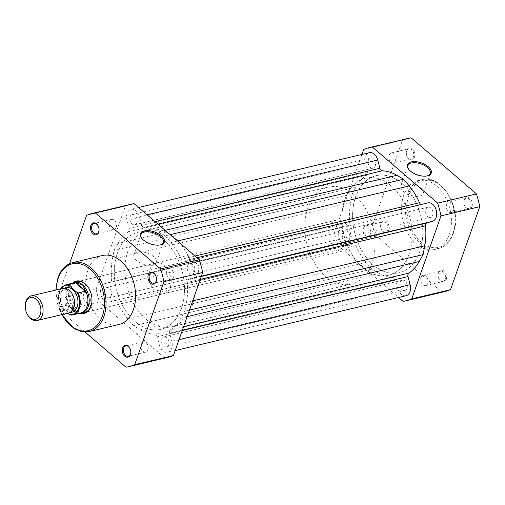 <?xml version="1.0" encoding="UTF-8"?>
<svg xmlns="http://www.w3.org/2000/svg" width="505" height="505" viewBox="0 0 505 505"><rect width="100%" height="100%" fill="white"/><g stroke="black" fill="none" stroke-linecap="round" stroke-linejoin="round"><path stroke-width="0.38" stroke-dasharray="2.52 1.89" d="M62.746 288.387A12.663 8.654 -103.4 0 0 56.768 298.019A12.663 8.654 -103.4 0 0 62.033 311.048A12.663 8.654 -103.4 0 0 68.604 313.024M27.308 314.381A12.663 8.654 76.6 0 1 25.263 305.746M64.495 288.235A12.663 8.654 -103.4 0 0 60.145 298.461A12.663 8.654 -103.4 0 0 65.404 310.247A12.663 8.654 -103.4 0 0 70.227 312.374M344.479 222.617A15.832 10.82 -103.4 0 0 336.267 220.142A15.832 10.82 -103.4 0 0 328.793 232.186A15.832 10.82 -103.4 0 0 335.377 248.466A15.832 10.82 -103.4 0 0 343.589 250.941A15.832 10.82 -103.4 0 0 351.063 238.897A15.832 10.82 -103.4 0 0 344.479 222.617M72.133 283.305A15.832 10.82 -103.4 0 0 71.685 283.602A15.832 10.82 -103.4 0 0 66.938 296.511A15.832 10.82 -103.4 0 0 73.484 310.695L68.257 304.995L60.657 306.636A15.434 10.548 76.6 0 1 65.814 284.807M391.362 186.01A49.862 34.087 -103.4 0 0 365.494 178.221A49.862 34.087 -103.4 0 0 341.942 216.165A49.862 34.087 -103.4 0 0 362.678 267.448A49.862 34.087 -103.4 0 0 388.547 275.238A49.862 34.087 -103.4 0 0 412.093 237.293A49.862 34.087 -103.4 0 0 391.362 186.01M354.27 194.823A49.862 34.087 -103.4 0 0 328.401 187.033A49.862 34.087 -103.4 0 0 304.856 224.977A49.862 34.087 -103.4 0 0 325.586 276.26A49.862 34.087 -103.4 0 0 351.455 284.05A49.862 34.087 -103.4 0 0 375 246.105A49.862 34.087 -103.4 0 0 354.27 194.823M67.866 313.201L60.979 307.286A14.961 10.226 -103.4 0 1 60.821 288.841M70.372 314.981L77.789 313.182L73.484 310.695A15.832 10.82 -103.4 0 0 78.736 313.27A15.832 10.82 -103.4 0 0 79.266 313.34M77.789 313.182L68.257 304.995M77.568 313.277L67.847 304.932M73.49 282.983A15.434 10.548 -103.4 0 0 70.864 284.189A15.434 10.548 -103.4 0 0 68.674 305.512M77.486 313.075A15.434 10.548 -103.4 0 0 77.738 313.119A15.434 10.548 -103.4 0 0 80.623 313.012M111.22 295.577A5.303 3.623 76.6 0 1 109.036 297.811A5.303 3.623 76.6 0 1 105.059 295.463A5.303 3.623 76.6 0 1 104.402 289.725A5.303 3.623 76.6 0 1 106.587 287.49A5.303 3.623 76.6 0 1 110.563 289.832A5.303 3.623 76.6 0 1 111.22 295.577M349.504 238.96A5.303 3.623 76.6 0 1 347.326 241.194A5.303 3.623 76.6 0 1 343.349 238.846A5.303 3.623 76.6 0 1 342.693 233.108A5.303 3.623 76.6 0 1 344.871 230.873A5.303 3.623 76.6 0 1 348.848 233.215A5.303 3.623 76.6 0 1 349.504 238.96M168.695 344.934A5.303 3.623 76.6 0 1 166.517 347.162A5.303 3.623 76.6 0 1 162.541 344.82A5.303 3.623 76.6 0 1 161.884 339.076A5.303 3.623 76.6 0 1 164.062 336.848A5.303 3.623 76.6 0 1 168.039 339.19A5.303 3.623 76.6 0 1 168.695 344.934M406.986 288.317A5.303 3.623 76.6 0 1 404.802 290.545A5.303 3.623 76.6 0 1 400.825 288.204A5.303 3.623 76.6 0 1 400.168 282.459A5.303 3.623 76.6 0 1 402.352 280.231A5.303 3.623 76.6 0 1 406.329 282.573A5.303 3.623 76.6 0 1 406.986 288.317M181.459 308.328A49.862 34.087 76.6 0 1 160.937 329.317A49.862 34.087 76.6 0 1 123.542 307.28A49.862 34.087 76.6 0 1 117.368 253.289A49.862 34.087 76.6 0 1 137.884 232.3A49.862 34.087 76.6 0 1 175.285 254.337A49.862 34.087 76.6 0 1 181.459 308.328A49.862 34.087 -103.4 0 0 175.285 254.337A49.862 34.087 -103.4 0 0 137.884 232.3A49.862 34.087 -103.4 0 0 117.368 253.289A49.862 34.087 -103.4 0 0 123.542 307.28A49.862 34.087 -103.4 0 0 160.937 329.317A49.862 34.087 -103.4 0 0 181.459 308.328M419.743 251.711A49.862 34.087 76.6 0 1 399.221 272.7A49.862 34.087 76.6 0 1 361.826 250.663A49.862 34.087 76.6 0 1 355.653 196.672A49.862 34.087 76.6 0 1 376.168 175.683A49.862 34.087 76.6 0 1 413.57 197.72A49.862 34.087 76.6 0 1 419.743 251.711A49.862 34.087 76.6 0 1 399.221 272.7A49.862 34.087 76.6 0 1 361.826 250.663A49.862 34.087 76.6 0 1 355.653 196.672A49.862 34.087 76.6 0 1 376.168 175.683A49.862 34.087 76.6 0 1 413.57 197.72A49.862 34.087 76.6 0 1 419.743 251.711M194.419 271.892A5.303 3.623 76.6 0 1 192.235 274.127A5.303 3.623 76.6 0 1 188.258 271.785A5.303 3.623 76.6 0 1 187.601 266.04A5.303 3.623 76.6 0 1 189.785 263.806A5.303 3.623 76.6 0 1 193.762 266.154A5.303 3.623 76.6 0 1 194.419 271.892M432.703 215.275A5.303 3.623 76.6 0 1 430.525 217.51A5.303 3.623 76.6 0 1 426.542 215.168A5.303 3.623 76.6 0 1 425.885 209.423A5.303 3.623 76.6 0 1 428.07 207.189A5.303 3.623 76.6 0 1 432.046 209.537A5.303 3.623 76.6 0 1 432.703 215.275M136.943 222.541A5.303 3.623 76.6 0 1 134.759 224.769A5.303 3.623 76.6 0 1 130.782 222.427A5.303 3.623 76.6 0 1 130.126 216.683A5.303 3.623 76.6 0 1 132.31 214.455A5.303 3.623 76.6 0 1 136.287 216.796A5.303 3.623 76.6 0 1 136.943 222.541M375.228 165.924A5.303 3.623 76.6 0 1 373.043 168.152A5.303 3.623 76.6 0 1 369.067 165.81A5.303 3.623 76.6 0 1 368.41 160.066A5.303 3.623 76.6 0 1 370.594 157.838A5.303 3.623 76.6 0 1 374.571 160.18A5.303 3.623 76.6 0 1 375.228 165.924M406.052 295.709A9.5 6.489 76.6 0 1 397.637 288.349L159.353 344.966L157.219 336.747A3.169 2.165 76.6 0 0 154.82 334.215A54.212 37.061 76.6 0 1 140.257 329.696L133.566 325.801L371.85 269.184L378.548 273.079L140.257 329.696M179.06 339.587L171.82 341.311A9.5 6.489 76.6 0 1 171.675 348.33A9.5 6.489 76.6 0 1 167.767 352.326A9.5 6.489 76.6 0 1 159.353 344.966M421.17 204.487A3.169 2.165 76.6 0 0 422.066 204.538A3.169 2.165 76.6 0 0 422.13 204.519L189.362 259.564A9.5 6.489 76.6 0 1 189.552 259.519A9.5 6.489 76.6 0 1 196.672 263.717A9.5 6.489 76.6 0 1 197.853 274A9.5 6.489 76.6 0 1 194.198 277.927L188.611 279.517A3.169 2.165 76.6 0 0 187.197 282.484A54.212 37.061 76.6 0 1 186.471 302.381L184.817 311.213L189.438 310.114M201.375 276.222L194.198 277.927M371.85 269.184L366.163 262.442A54.212 37.061 76.6 0 1 355.918 245.67A3.169 2.165 76.6 0 0 353.33 243.846A3.169 2.165 76.6 0 0 353.266 243.864L347.749 245.436A9.5 6.489 76.6 0 1 347.56 245.48A9.5 6.489 76.6 0 1 339.095 237.931A9.5 6.489 76.6 0 1 342.908 227.073L348.5 225.482A3.169 2.165 76.6 0 0 349.738 224.163A3.169 2.165 76.6 0 0 349.908 222.516A54.212 37.061 76.6 0 1 350.64 202.619L352.288 193.787L356.183 186.882A54.212 37.061 76.6 0 1 366.548 175.26A3.169 2.165 76.6 0 0 367.35 174.149A3.169 2.165 76.6 0 0 367.4 171.814L365.292 163.689L127.007 220.306L129.11 228.43A3.169 2.165 76.6 0 1 129.065 230.766A3.169 2.165 76.6 0 1 128.264 231.877A54.212 37.061 76.6 0 0 117.892 243.498L114.004 250.404L112.35 259.235A54.212 37.061 76.6 0 0 111.624 279.132A3.169 2.165 76.6 0 1 111.453 280.78A3.169 2.165 76.6 0 1 110.21 282.099L104.623 283.69A9.5 6.489 76.6 0 0 100.804 294.548A9.5 6.489 76.6 0 0 109.269 302.097A9.5 6.489 76.6 0 0 109.459 302.047L114.982 300.481A3.169 2.165 76.6 0 1 115.045 300.462A3.169 2.165 76.6 0 1 117.633 302.287A54.212 37.061 76.6 0 0 127.879 319.059L133.566 325.801M342.908 227.073L104.623 283.69M352.288 193.787L114.004 250.404M127.007 220.306A9.5 6.489 76.6 0 1 131.054 209.291A9.5 6.489 76.6 0 1 139.475 216.651L141.608 224.87A3.169 2.165 76.6 0 0 144.007 227.401A54.212 37.061 76.6 0 1 158.564 231.921L165.255 235.816L170.166 234.648M147.094 214.84L139.475 216.651M365.292 163.689A9.5 6.489 76.6 0 1 369.344 152.674M177.545 240.986L170.949 242.558L165.255 235.816M170.949 242.558A54.212 37.061 76.6 0 1 181.188 259.33A3.169 2.165 76.6 0 0 183.776 261.154A3.169 2.165 76.6 0 0 183.839 261.135L189.362 259.564M187.14 316.641L180.929 318.118L184.817 311.213M180.929 318.118A54.212 37.061 76.6 0 1 170.557 329.74A3.169 2.165 76.6 0 0 169.712 333.186L171.82 341.311M397.637 288.349L395.503 280.13L157.219 336.747M378.548 273.079A54.212 37.061 76.6 0 0 393.105 277.599A3.169 2.165 76.6 0 1 395.503 280.13M388.793 230.185A6.092 4.166 -103.4 0 0 386.628 221.84A6.092 4.166 -103.4 0 0 380.959 223.456A6.092 4.166 -103.4 0 0 380.587 225.647A6.092 4.166 -103.4 0 0 381.572 229.8A6.092 4.166 -103.4 0 0 388.793 230.185M380.909 224.024A5.303 3.623 76.6 0 1 383.087 221.796A5.303 3.623 76.6 0 1 387.064 224.138A5.303 3.623 76.6 0 1 387.72 229.882A5.303 3.623 76.6 0 1 385.542 232.111A5.303 3.623 76.6 0 1 381.439 229.548A5.303 3.623 76.6 0 1 380.581 225.931A5.303 3.623 76.6 0 1 380.909 224.024M446.269 279.536A6.092 4.166 -103.4 0 0 444.103 271.198A6.092 4.166 -103.4 0 0 438.435 272.814A6.092 4.166 -103.4 0 0 438.062 274.998A6.092 4.166 -103.4 0 0 439.053 279.151A6.092 4.166 -103.4 0 0 446.269 279.536M438.384 273.382A5.303 3.623 76.6 0 1 440.568 271.147A5.303 3.623 76.6 0 1 444.545 273.495A5.303 3.623 76.6 0 1 445.202 279.233A5.303 3.623 76.6 0 1 443.018 281.468A5.303 3.623 76.6 0 1 438.921 278.899A5.303 3.623 76.6 0 1 438.056 275.288A5.303 3.623 76.6 0 1 438.384 273.382M471.992 206.501A6.092 4.166 -103.4 0 0 469.827 198.162A6.092 4.166 -103.4 0 0 464.158 199.772A6.092 4.166 -103.4 0 0 463.786 201.962A6.092 4.166 -103.4 0 0 464.77 206.116A6.092 4.166 -103.4 0 0 471.992 206.501M464.101 200.346A5.303 3.623 76.6 0 1 466.285 198.111A5.303 3.623 76.6 0 1 470.262 200.453A5.303 3.623 76.6 0 1 470.919 206.198A5.303 3.623 76.6 0 1 468.735 208.426A5.303 3.623 76.6 0 1 464.638 205.863A5.303 3.623 76.6 0 1 463.779 202.246A5.303 3.623 76.6 0 1 464.101 200.346M414.51 157.143A6.092 4.166 -103.4 0 0 412.351 148.805A6.092 4.166 -103.4 0 0 406.683 150.421A6.092 4.166 -103.4 0 0 406.304 152.605A6.092 4.166 -103.4 0 0 407.295 156.758A6.092 4.166 -103.4 0 0 414.51 157.143M406.626 150.989A5.303 3.623 76.6 0 1 408.81 148.754A5.303 3.623 76.6 0 1 412.787 151.102A5.303 3.623 76.6 0 1 413.444 156.84A5.303 3.623 76.6 0 1 411.259 159.075A5.303 3.623 76.6 0 1 407.163 156.506A5.303 3.623 76.6 0 1 406.304 152.895A5.303 3.623 76.6 0 1 406.626 150.989M408.627 169.225A11.83 5.921 19.4 0 0 408.842 169.541A11.83 5.921 19.4 0 0 426.687 176.056A11.83 5.921 19.4 0 0 427.06 175.961A11.83 5.921 19.4 0 0 427.426 175.847M419.636 196.091A11.83 5.921 19.4 0 0 423.19 193.491A11.83 5.921 19.4 0 0 417.509 185.556A11.83 5.921 19.4 0 0 404.423 183.031A11.83 5.921 19.4 0 0 400.869 185.632A11.83 5.921 19.4 0 0 406.55 193.566A11.83 5.921 19.4 0 0 419.636 196.091M363.486 228.165A5.303 3.623 76.6 0 1 365.664 225.931A5.303 3.623 76.6 0 1 369.641 228.279A5.303 3.623 76.6 0 1 370.298 234.017A5.303 3.623 76.6 0 1 368.12 236.252A5.303 3.623 76.6 0 1 364.143 233.91A5.303 3.623 76.6 0 1 363.486 228.165M389.203 155.13A5.303 3.623 76.6 0 1 391.388 152.895A5.303 3.623 76.6 0 1 395.365 155.237A5.303 3.623 76.6 0 1 396.021 160.981A5.303 3.623 76.6 0 1 393.837 163.216A5.303 3.623 76.6 0 1 389.86 160.868A5.303 3.623 76.6 0 1 389.203 155.13M446.685 204.481A5.303 3.623 76.6 0 1 448.863 202.252A5.303 3.623 76.6 0 1 452.84 204.594A5.303 3.623 76.6 0 1 453.496 210.339A5.303 3.623 76.6 0 1 451.319 212.567A5.303 3.623 76.6 0 1 447.342 210.225A5.303 3.623 76.6 0 1 446.685 204.481M420.962 277.523A5.303 3.623 76.6 0 1 423.146 275.288A5.303 3.623 76.6 0 1 427.123 277.63A5.303 3.623 76.6 0 1 427.779 283.374A5.303 3.623 76.6 0 1 425.595 285.609A5.303 3.623 76.6 0 1 421.618 283.261A5.303 3.623 76.6 0 1 420.962 277.523M409.063 254.242A49.862 34.087 76.6 0 1 388.547 275.238A49.862 34.087 76.6 0 1 351.145 253.201A49.862 34.087 76.6 0 1 344.972 199.21A49.862 34.087 76.6 0 1 365.494 178.221A49.862 34.087 76.6 0 1 402.889 200.258A49.862 34.087 76.6 0 1 409.063 254.242M449.261 234.547A35.457 24.24 76.6 0 1 434.672 249.476A35.457 24.24 76.6 0 1 408.078 233.802A35.457 24.24 76.6 0 1 403.684 195.41A35.457 24.24 76.6 0 1 418.279 180.481A35.457 24.24 76.6 0 1 444.873 196.155A35.457 24.24 76.6 0 1 449.261 234.547M444.678 291.593A78.748 53.833 76.6 0 1 441.843 292.149L376.509 236.05A78.748 53.833 76.6 0 1 373.201 223.292L402.434 140.276A78.748 53.833 76.6 0 1 408.274 138.364M376.509 236.05L337.731 245.266A78.748 53.833 76.6 0 1 334.424 232.508L361.915 154.435M337.731 245.266L398.552 297.495M363.657 149.486L402.434 140.276M373.201 223.292L334.424 232.508M403.066 301.365L441.843 292.149M99.043 229.851A5.303 3.623 -103.4 0 0 99.049 229.712A5.303 3.623 -103.4 0 0 98.191 226.101A5.303 3.623 -103.4 0 0 98.128 225.975M156.525 279.208A5.303 3.623 -103.4 0 0 156.525 279.069A5.303 3.623 -103.4 0 0 155.666 275.452A5.303 3.623 -103.4 0 0 155.603 275.332M141.709 238.221A11.83 5.921 19.4 0 0 141.924 238.543A11.83 5.921 19.4 0 0 159.769 245.051A11.83 5.921 19.4 0 0 160.136 244.957A11.83 5.921 19.4 0 0 160.502 244.843M130.801 352.244A5.303 3.623 -103.4 0 0 130.808 352.105A5.303 3.623 -103.4 0 0 129.949 348.494A5.303 3.623 -103.4 0 0 129.88 348.374M65.12 298.499A6.092 4.166 76.6 0 1 72.335 298.884A6.092 4.166 76.6 0 1 73.326 303.038A6.092 4.166 76.6 0 1 72.954 305.228A6.092 4.166 76.6 0 1 67.285 306.838A6.092 4.166 76.6 0 1 65.12 298.499M73.004 304.654A5.303 3.623 -103.4 0 0 73.332 302.754A5.303 3.623 -103.4 0 0 72.468 299.137A5.303 3.623 -103.4 0 0 68.371 296.574A5.303 3.623 -103.4 0 0 66.187 298.802A5.303 3.623 -103.4 0 0 66.843 304.547A5.303 3.623 -103.4 0 0 70.82 306.889A5.303 3.623 -103.4 0 0 73.004 304.654M80.263 313.365A16.621 11.362 76.6 0 1 69.602 288.058A16.621 11.362 76.6 0 1 73.01 282.838M91.986 300.292A15.832 10.82 -103.4 0 0 91.992 300.153A15.832 10.82 -103.4 0 0 89.423 289.359A15.832 10.82 -103.4 0 0 89.36 289.232M336.267 220.142L77.189 281.702A15.832 10.82 -103.4 0 0 70.675 288.361A15.832 10.82 -103.4 0 0 72.632 305.5A15.832 10.82 -103.4 0 0 84.505 312.5L343.589 250.941M137.505 252.027A11.83 5.921 19.4 0 0 133.951 254.627A11.83 5.921 19.4 0 0 139.632 262.562A11.83 5.921 19.4 0 0 152.712 265.087A11.83 5.921 19.4 0 0 156.272 262.486A11.83 5.921 19.4 0 0 150.591 254.552A11.83 5.921 19.4 0 0 137.505 252.027M147.902 349.87A5.303 3.623 -103.4 0 0 147.245 344.132A5.303 3.623 -103.4 0 0 143.268 341.784A5.303 3.623 -103.4 0 0 141.091 344.019A5.303 3.623 -103.4 0 0 141.747 349.763A5.303 3.623 -103.4 0 0 145.724 352.105A5.303 3.623 -103.4 0 0 147.902 349.87M173.625 276.835A5.303 3.623 -103.4 0 0 172.969 271.09A5.303 3.623 -103.4 0 0 168.992 268.748A5.303 3.623 -103.4 0 0 166.808 270.983A5.303 3.623 -103.4 0 0 167.464 276.721A5.303 3.623 -103.4 0 0 171.441 279.069A5.303 3.623 -103.4 0 0 173.625 276.835M116.15 227.477A5.303 3.623 -103.4 0 0 115.493 221.739A5.303 3.623 -103.4 0 0 111.51 219.391A5.303 3.623 -103.4 0 0 109.332 221.626A5.303 3.623 -103.4 0 0 109.989 227.37A5.303 3.623 -103.4 0 0 113.966 229.712A5.303 3.623 -103.4 0 0 116.15 227.477M90.427 300.519A5.303 3.623 -103.4 0 0 89.77 294.775A5.303 3.623 -103.4 0 0 85.793 292.433A5.303 3.623 -103.4 0 0 83.609 294.661A5.303 3.623 -103.4 0 0 84.266 300.406A5.303 3.623 -103.4 0 0 88.242 302.748A5.303 3.623 -103.4 0 0 90.427 300.519M102.439 255.524A35.457 24.24 -103.4 0 0 87.845 270.453A35.457 24.24 -103.4 0 0 92.238 308.845A35.457 24.24 -103.4 0 0 118.833 324.519M128.043 250.758A49.862 34.087 -103.4 0 0 134.216 304.742A49.862 34.087 -103.4 0 0 171.618 326.779A49.862 34.087 -103.4 0 0 192.134 305.79A49.862 34.087 -103.4 0 0 185.96 251.799A49.862 34.087 -103.4 0 0 148.565 229.762A49.862 34.087 -103.4 0 0 128.043 250.758M170.261 287.004A15.832 10.82 -103.4 0 0 168.304 269.866A15.832 10.82 -103.4 0 0 156.43 262.871A15.832 10.82 -103.4 0 0 149.916 269.537A15.832 10.82 -103.4 0 0 151.879 286.676A15.832 10.82 -103.4 0 0 163.746 293.67A15.832 10.82 -103.4 0 0 170.261 287.004M57.362 298.335L96.139 289.125A78.748 53.833 -103.4 0 0 99.447 301.883L60.669 311.093A78.748 53.833 -103.4 0 1 57.362 298.335L69.551 263.711M96.139 289.125L125.373 206.103L86.595 215.319M131.205 204.19A78.748 53.833 -103.4 0 0 125.373 206.103M125.997 367.192L164.775 357.982A78.748 53.833 -103.4 0 0 167.616 357.426M164.775 357.982L99.447 301.883M85.023 332.006L60.669 311.093M367.4 171.814L129.11 228.43M349.908 222.516L111.624 279.132M347.749 245.436L109.459 302.047M353.266 243.864L114.982 300.481M348.5 225.482L110.21 282.099M350.64 202.619L112.35 259.235M356.183 186.882L117.892 243.498M366.548 175.26L128.264 231.877M155.054 221.676L141.608 224.87M157.876 224.1L144.007 227.401M165.16 230.356L158.564 231.921M195.063 256.035L181.188 259.33M422.13 204.519L183.839 261.135M201.274 276.513L188.611 279.517M200.264 279.379L187.197 282.484M192.683 300.904L186.471 302.381M183.618 326.634L170.557 329.74M182.374 330.182L169.712 333.186M393.105 277.599L154.82 334.215M366.163 262.442L127.879 319.059M355.918 245.67L117.633 302.287M453.048 232.868A34.346 23.483 76.6 0 1 421.094 241.964A34.346 23.483 76.6 0 1 408.898 194.955A34.346 23.483 76.6 0 1 440.852 185.859A34.346 23.483 76.6 0 1 453.048 232.868M407.396 194.532A35.457 24.24 -103.4 0 0 411.783 232.919A35.457 24.24 -103.4 0 0 438.378 248.593A35.457 24.24 -103.4 0 0 452.972 233.663A35.457 24.24 -103.4 0 0 448.579 195.271A35.457 24.24 -103.4 0 0 421.991 179.603A35.457 24.24 -103.4 0 0 407.396 194.532M56.124 289.958A34.346 23.483 -103.4 0 0 61.976 314.596M89.271 331.539A35.457 24.24 76.6 0 1 62.677 315.871A35.457 24.24 76.6 0 1 58.283 277.479A35.457 24.24 76.6 0 1 72.878 262.55M64.798 289.523C65.669 288.993 67.272 289.523 69.608 291.107C77.095 296.391 74.084 312.361 69.924 311.086C69.04 311.61 67.436 311.086 65.107 309.502C57.627 304.212 60.638 288.248 64.798 289.523M148.565 229.762L328.401 187.033M70.864 284.189L71.685 283.602M77.738 313.119L78.736 313.27M171.618 326.779L351.455 284.05M60.493 288.917L58.378 297.413L60.6 306.857M347.326 241.194L109.036 297.811M404.802 290.545L166.517 347.162M430.525 217.51L192.235 274.127M373.043 168.152L134.759 224.769M175.191 350.565L167.767 352.326M347.56 245.48L109.269 302.097M138.553 207.505L131.054 209.291M422.066 204.538L183.776 261.154M197.051 257.733L189.552 259.519M370.594 157.838L132.31 214.455M428.07 207.189L189.785 263.806M402.352 280.231L164.062 336.848M353.33 243.846L115.045 300.462M344.871 230.873L106.587 287.49M427.06 175.961L427.817 175.746M423.19 193.491L430.247 173.455M418.279 180.481L421.991 179.603C442.045 173.404 462.82 209.966 453.307 233.424C450.277 241.687 445.303 246.743 438.378 248.593L434.672 249.476M365.664 225.931L383.087 221.796M391.388 152.895L408.81 148.754M448.863 202.252L466.285 198.111M423.146 275.288L440.568 271.147M425.595 285.609L443.018 281.468M451.319 212.567L468.735 208.426M393.837 163.216L411.259 159.075M368.12 236.252L385.542 232.111M400.869 185.632L407.926 165.596M408.842 169.541L408.381 168.897M141.924 238.543L141.463 237.893M133.951 254.627L141.009 234.591M55.796 290.034L57.153 302.729L61.648 314.678M143.268 341.784L125.846 345.925M168.992 268.748L151.569 272.889M111.51 219.391L94.094 223.532M85.793 292.433L68.371 296.574M156.43 262.871L77.189 281.702M163.746 293.67L84.505 312.5M88.242 302.748L70.82 306.889M113.966 229.712L96.543 233.853M171.441 279.069L154.019 283.204M145.724 352.105L128.302 356.246M156.272 262.486L163.323 242.45M160.136 244.957L160.899 244.742"/><path stroke-width="0.76" d="M37.099 320.511L68.604 313.024A12.663 8.654 -103.4 0 0 74.582 303.385A12.663 8.654 -103.4 0 0 69.318 290.362A12.663 8.654 -103.4 0 0 62.746 288.387L31.247 295.867A12.663 8.654 76.6 0 1 37.818 297.849A12.663 8.654 76.6 0 1 43.083 310.872A12.663 8.654 76.6 0 1 37.099 320.511A12.663 8.654 76.6 0 1 30.534 318.529A12.663 8.654 76.6 0 1 27.308 314.381L27.049 313.889A11.123 7.6 -103.4 0 0 29.877 317.531A11.123 7.6 -103.4 0 0 40.223 314.59A11.123 7.6 -103.4 0 0 36.278 299.364A11.123 7.6 -103.4 0 0 25.25 306.301A11.123 7.6 -103.4 0 0 27.049 313.889M25.25 306.301L25.263 305.746A12.663 8.654 76.6 0 1 31.247 295.867M70.227 312.374A12.663 8.654 -103.4 0 0 77.871 303.802A12.663 8.654 -103.4 0 0 72.688 289.561A12.663 8.654 -103.4 0 0 64.495 288.235M78.111 293.007A15.434 10.548 76.6 0 1 72.954 314.836A15.434 10.548 76.6 0 1 70.372 314.981L69.374 314.501A14.961 10.226 -103.4 0 0 78.66 308.157A14.961 10.226 -103.4 0 0 77.114 292.521L78.111 293.007L85.572 291.076L82.593 284.839A15.832 10.82 -103.4 0 0 74.38 282.364A15.832 10.82 -103.4 0 0 72.133 283.305M77.114 292.521L68.712 285.306A14.961 10.226 -103.4 0 0 60.821 288.841M69.374 314.501L67.866 313.201M85.307 291.297L75.586 282.952L68.396 284.662L68.712 285.306M85.572 291.076L76.04 282.888L75.586 282.952M79.266 313.34A15.832 10.82 -103.4 0 0 81.696 313.169A15.832 10.82 -103.4 0 0 89.17 301.119A15.832 10.82 -103.4 0 0 82.593 284.839L76.04 282.888M70.372 314.981L72.954 314.836L80.623 313.012A15.434 10.548 -103.4 0 0 85.44 290.489M76.627 282.926A15.434 10.548 -103.4 0 0 73.49 282.983L65.814 284.807A15.434 10.548 76.6 0 1 68.396 284.662M427.647 202.953A9.5 6.489 76.6 0 1 427.836 202.903A9.5 6.489 76.6 0 1 434.963 207.1A9.5 6.489 76.6 0 1 436.137 217.384A9.5 6.489 76.6 0 1 432.482 221.31L426.895 222.901A3.169 2.165 76.6 0 0 425.481 225.868A54.212 37.061 76.6 0 1 424.755 245.765L423.102 254.596L419.213 261.502A54.212 37.061 76.6 0 1 408.842 273.123A3.169 2.165 76.6 0 0 407.996 276.57L410.104 284.694A9.5 6.489 76.6 0 1 409.959 291.713A9.5 6.489 76.6 0 1 406.052 295.709L175.191 350.565M432.482 221.31L201.375 276.222M138.553 207.505L369.344 152.674A9.5 6.489 76.6 0 1 377.759 160.035L147.094 214.84M377.759 160.035L379.893 168.253L155.054 221.676M421.17 204.487A3.169 2.165 76.6 0 1 419.478 202.713A54.212 37.061 76.6 0 0 409.233 185.941L403.539 179.199L396.848 175.304A54.212 37.061 76.6 0 0 382.291 170.785A3.169 2.165 76.6 0 1 379.893 168.253M403.539 179.199L170.166 234.648M423.102 254.596L189.438 310.114M427.426 175.847A12.625 6.319 -160.6 0 1 408.381 168.897A12.625 6.319 -160.6 0 1 411.203 161.916A12.625 6.319 -160.6 0 1 428.095 166.593A12.625 6.319 -160.6 0 1 427.817 175.746A12.625 6.319 -160.6 0 1 427.426 175.847A11.83 5.921 19.4 0 0 430.247 173.455A11.83 5.921 19.4 0 0 424.566 165.52A11.83 5.921 19.4 0 0 411.48 162.995A11.83 5.921 19.4 0 0 407.926 165.596A11.83 5.921 19.4 0 0 408.627 169.225M361.915 154.435L363.657 149.486A78.748 53.833 76.6 0 1 369.496 147.574L408.274 138.364A78.748 53.833 76.6 0 1 411.108 137.808L476.442 193.907A78.748 53.833 76.6 0 1 479.75 206.665L450.517 289.681A78.748 53.833 76.6 0 1 444.678 291.593L405.9 300.81A78.748 53.833 76.6 0 1 403.066 301.365L398.552 297.495M450.517 289.681L411.739 298.897A78.748 53.833 76.6 0 1 405.9 300.81M411.739 298.897L440.972 215.875L479.75 206.665M369.496 147.574A78.748 53.833 76.6 0 1 372.33 147.018L437.665 203.117A78.748 53.833 76.6 0 1 440.972 215.875M437.665 203.117L476.442 193.907M411.108 137.808L372.33 147.018M90.837 225.464A6.092 4.166 76.6 0 1 98.058 225.849A6.092 4.166 76.6 0 1 99.043 230.002A6.092 4.166 76.6 0 1 98.671 232.186A6.092 4.166 76.6 0 1 93.002 233.802A6.092 4.166 76.6 0 1 90.837 225.464M98.128 225.975A5.303 3.623 -103.4 0 0 94.094 223.532A5.303 3.623 -103.4 0 0 91.91 225.767A5.303 3.623 -103.4 0 0 92.566 231.505A5.303 3.623 -103.4 0 0 96.543 233.853A5.303 3.623 -103.4 0 0 98.728 231.618A5.303 3.623 -103.4 0 0 99.043 229.851M148.319 274.815A6.092 4.166 76.6 0 1 155.534 275.2A6.092 4.166 76.6 0 1 156.525 279.353A6.092 4.166 76.6 0 1 156.152 281.544A6.092 4.166 76.6 0 1 150.477 283.16A6.092 4.166 76.6 0 1 148.319 274.815M155.603 275.332A5.303 3.623 -103.4 0 0 151.569 272.889A5.303 3.623 -103.4 0 0 149.385 275.118A5.303 3.623 -103.4 0 0 150.042 280.862A5.303 3.623 -103.4 0 0 154.019 283.204A5.303 3.623 -103.4 0 0 156.203 280.976A5.303 3.623 -103.4 0 0 156.525 279.208M160.508 244.843A12.625 6.319 -160.6 0 1 141.463 237.893A12.625 6.319 -160.6 0 1 144.279 230.911A12.625 6.319 -160.6 0 1 161.177 235.589A12.625 6.319 -160.6 0 1 160.899 244.742A12.625 6.319 -160.6 0 1 160.508 244.843A11.83 5.921 19.4 0 0 163.323 242.45A11.83 5.921 19.4 0 0 157.648 234.516A11.83 5.921 19.4 0 0 144.563 231.991A11.83 5.921 19.4 0 0 141.009 234.591A11.83 5.921 19.4 0 0 141.709 238.221M122.595 347.857A6.092 4.166 76.6 0 1 129.817 348.242A6.092 4.166 76.6 0 1 130.801 352.395A6.092 4.166 76.6 0 1 130.429 354.579A6.092 4.166 76.6 0 1 124.76 356.195A6.092 4.166 76.6 0 1 122.595 347.857M129.88 348.374A5.303 3.623 -103.4 0 0 125.846 345.925A5.303 3.623 -103.4 0 0 123.668 348.16A5.303 3.623 -103.4 0 0 124.325 353.898A5.303 3.623 -103.4 0 0 128.302 356.246A5.303 3.623 -103.4 0 0 130.479 354.011A5.303 3.623 -103.4 0 0 130.801 352.244M73.01 282.838A16.621 11.362 76.6 0 1 89.29 289.106A16.621 11.362 76.6 0 1 91.986 300.437A16.621 11.362 76.6 0 1 90.969 306.402A16.621 11.362 76.6 0 1 80.263 313.365M81.696 313.169L84.505 312.5A15.832 10.82 -103.4 0 0 91.02 305.834A15.832 10.82 -103.4 0 0 91.986 300.292M89.36 289.232A15.832 10.82 -103.4 0 0 77.189 281.702L74.38 282.364M89.271 331.539L118.833 324.519A35.457 24.24 -103.4 0 0 133.421 309.59A35.457 24.24 -103.4 0 0 129.034 271.198A35.457 24.24 -103.4 0 0 102.439 255.524L72.878 262.55A35.457 24.24 76.6 0 1 99.472 278.223A35.457 24.24 76.6 0 1 103.86 316.616A35.457 24.24 76.6 0 1 89.271 331.539L81.722 331.665L74.166 328.648L61.648 314.678M85.023 332.006L125.997 367.192A78.748 53.833 -103.4 0 0 128.838 366.636L167.616 357.426A78.748 53.833 -103.4 0 0 173.449 355.514L202.688 272.492A78.748 53.833 -103.4 0 0 199.374 259.734L134.046 203.635A78.748 53.833 -103.4 0 0 131.205 204.19L92.428 213.407A78.748 53.833 -103.4 0 0 86.595 215.319L69.551 263.711M128.838 366.636A78.748 53.833 -103.4 0 0 134.671 364.724L163.91 281.708A78.748 53.833 -103.4 0 0 160.596 268.95L95.268 212.851A78.748 53.833 -103.4 0 0 92.428 213.407M202.688 272.492L163.91 281.708M134.671 364.724L173.449 355.514M134.046 203.635L95.268 212.851M160.596 268.95L199.374 259.734M382.291 170.785L157.876 224.1M396.848 175.304L165.16 230.356M409.233 185.941L177.545 240.986M419.478 202.713L195.063 256.035M426.895 222.901L201.274 276.513M425.481 225.868L200.264 279.379M424.755 245.765L192.683 300.904M419.213 261.502L187.14 316.641M408.842 273.123L183.618 326.634M407.996 276.57L182.374 330.182M410.104 284.694L179.06 339.587M61.976 314.596A34.346 23.483 -103.4 0 0 102.363 316.187A34.346 23.483 -103.4 0 0 90.161 269.184A34.346 23.483 -103.4 0 0 58.208 278.274A34.346 23.483 -103.4 0 0 56.124 289.958M65.814 284.807L60.493 288.917M427.836 202.903L197.051 257.733M72.878 262.55C65.953 264.399 60.979 269.462 57.955 277.725L55.796 290.034"/></g></svg>
